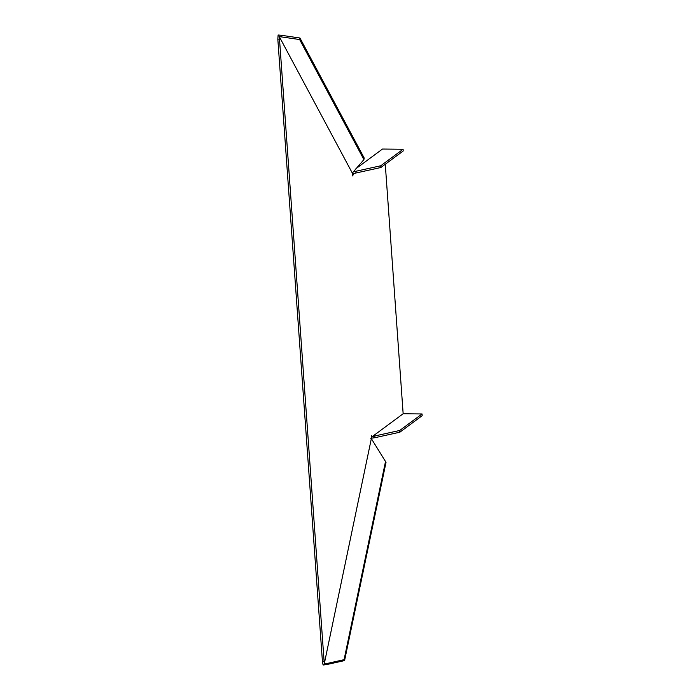 <?xml version="1.0" encoding="UTF-8"?>
<svg xmlns="http://www.w3.org/2000/svg" width="700" height="700" viewBox="0 0 700 700"><rect width="100%" height="100%" fill="white"/><g stroke="black" fill="none" stroke-linecap="round" stroke-linejoin="round"><path stroke-width="1.05" d="M299.635 39.532L279.256 36.593L352.319 173.075L363.904 159.6L364.219 158.077L299.95 38.01L299.635 39.532L363.904 159.6M279.361 36.54L278.119 35L281.374 35.297L281.059 36.82M324.1 661.36L279.501 39.156L278.757 39.148L277.821 39.139L322.42 661.343L323.05 664.913L324.345 664.09L324.1 661.36L322.42 661.343M324.345 664.09L344.085 659.671L344.575 660.59L386.024 462.341L371.35 438.637L324.231 664.011M371.35 438.637L371.332 435.47L372.304 436.572L403.156 413.752L385.271 164.246M353.334 171.666L355.854 171.264L355.976 172.996L353.447 173.609L352.73 175.963L352.319 173.075M279.256 36.593L279.501 39.156M380.861 167.51L403.209 150.981L403.086 149.258L380.739 165.778L380.861 167.51L355.976 172.996M403.086 149.258L382.498 149.039L355.959 168.665M355.854 171.264L380.739 165.778M277.821 39.139L278.119 35M385.534 461.414L344.085 659.671M325.99 663.67L326.489 664.597L323.277 665M372.304 436.572L374.832 435.969L374.955 437.692L370.746 438.287M374.832 435.969L399.717 430.474L422.056 413.954L403.156 413.752M399.717 430.474L399.84 432.206L422.179 415.678L422.056 413.954M399.84 432.206L374.955 437.692M344.575 660.59L326.489 664.597M281.374 35.297L299.95 38.01"/></g></svg>
